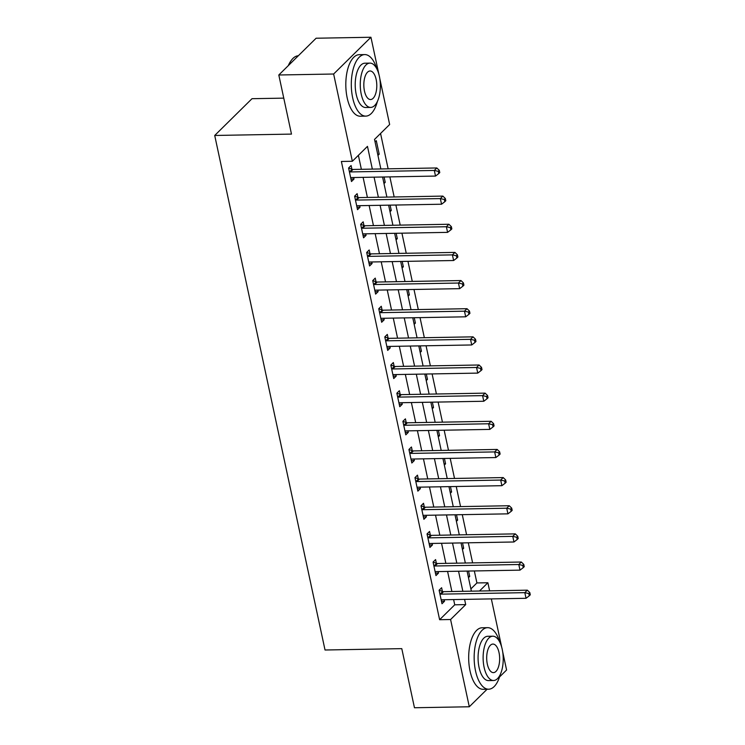 <?xml version="1.0" encoding="UTF-8"?>
<svg xmlns="http://www.w3.org/2000/svg" width="745" height="745" viewBox="0 0 745 745"><rect width="100%" height="100%" fill="white"/><g stroke="black" fill="none" stroke-linecap="round" stroke-linejoin="round"><path stroke-width="1.12" d="M283.771 98.135L252.006 98.694L214.718 135.469L325.025 650.003L401.788 648.644L414.462 707.75L469.294 706.772L450.585 619.523L465.709 604.614L464.582 599.38M214.718 135.469L291.481 134.1L278.807 74.994L316.103 38.228L370.935 37.25L378.842 74.1M379.81 78.653L389.644 124.508L374.521 139.417L380.853 168.957M470.887 588.895L476.912 582.944L474.341 570.949M472.619 562.894L468.307 542.807M466.584 534.742L462.272 514.655M460.55 506.591L456.238 486.504M454.515 478.448L450.204 458.361M448.481 450.297L444.169 430.21M442.446 422.154L438.135 402.067M436.412 394.003L432.1 373.916M430.377 365.86L426.065 345.773M424.343 337.709L420.031 317.621M418.308 309.566L413.997 289.47M412.274 281.414L407.962 261.327M406.239 253.263L401.928 233.176M400.205 225.12L395.893 205.033M394.17 196.969L389.868 176.882M388.136 168.826L380.555 133.467M476.912 582.944L487.882 582.748L489.614 590.841M491.346 598.906L501.692 647.191M502.67 651.735L506.591 670.006L499.532 676.963M375.061 141.904L376.299 140.684L379.196 154.196L377.957 155.416M383.992 183.568L385.23 182.339L384.085 176.984M390.026 211.71L391.265 210.49L390.119 205.136M396.061 239.862L397.299 238.633L396.154 233.278M402.095 268.014L403.334 266.785L402.188 261.43M408.13 296.156L409.368 294.927L408.223 289.572M414.164 324.308L415.403 323.079L414.257 317.724M420.199 352.45L421.437 351.221L420.292 345.876M426.233 380.602L427.472 379.373L426.326 374.018M432.268 408.744L433.506 407.524L432.361 402.17M438.302 436.896L439.541 435.667L438.395 430.312M444.337 465.038L445.575 463.818L444.43 458.464M450.371 493.19L451.61 491.961L450.464 486.606M456.406 521.342L457.644 520.112L456.499 514.758M462.44 549.484L463.679 548.255L462.533 542.909M468.465 577.636L469.713 576.407L468.568 571.052M372.342 169.106L367.471 146.374L352.348 161.274L341.378 161.469L439.625 619.71L454.739 604.81L453.621 599.576M451.889 591.511L447.587 571.424M445.855 563.369L441.552 543.282M439.82 535.217L435.518 515.13M433.786 507.066L429.483 486.979M427.751 478.923L423.449 458.836M421.717 450.772L417.414 430.685M415.682 422.629L411.38 402.542M409.648 394.478L405.345 374.39M403.613 366.335L399.311 346.248M397.579 338.183L393.276 318.096M391.544 310.041L387.242 289.945M385.51 281.889L381.207 261.802M379.475 253.738L375.173 233.651M373.441 225.595L369.138 205.508M367.406 197.444L363.104 177.357M361.372 169.301L358.382 155.333M351.891 169.19L351.1 165.53L348.586 168.007L351.482 181.519L353.996 179.033L353.679 177.524M357.926 197.332L357.134 193.672L354.62 196.159L357.516 209.671L360.031 207.184L359.714 205.676M363.96 225.484L363.169 221.824L360.654 224.301L363.551 237.813L366.065 235.327L365.748 233.818M369.995 253.635L369.203 249.966L366.689 252.453L369.585 265.965L372.1 263.479L371.783 261.97M376.029 281.778L375.238 278.118L372.724 280.604L375.62 294.107L378.134 291.63L377.817 290.112M382.064 309.929L381.272 306.26L378.758 308.747L381.654 322.259L384.169 319.773L383.852 318.264M388.098 338.072L387.307 334.412L384.793 336.898L387.689 350.411L390.203 347.924L389.886 346.416M394.133 366.223L393.341 362.554L390.827 365.041L393.723 378.553L396.238 376.067L395.921 374.558M400.167 394.366L399.376 390.706L396.862 393.192L399.758 406.705L402.272 404.218L401.955 402.71M406.202 422.517L405.41 418.858L402.896 421.335L405.792 434.847L408.307 432.361L407.981 430.852M412.236 450.66L411.445 447L408.93 449.486L411.827 462.999L414.341 460.512L414.015 459.004M418.271 478.811L417.479 475.152L414.965 477.629L417.861 491.141L420.376 488.664L420.05 487.146M424.296 506.963L423.514 503.294L421 505.781L423.896 519.293L426.41 516.807L426.084 515.298M430.331 535.106L429.548 531.446L427.034 533.932L429.93 547.435L432.445 544.958L432.119 543.44M436.365 563.257L435.583 559.588L433.069 562.075L435.965 575.587L438.479 573.101L438.153 571.592M442.4 591.4L441.617 587.74L439.103 590.226L441.999 603.739L444.514 601.252L444.188 599.744M278.807 74.994L333.639 74.016L370.935 37.25M487.09 689.237L469.294 706.772M439.625 619.71L450.585 619.523M352.348 161.274L333.639 74.016M462.859 591.316L458.548 571.229M456.825 563.173L452.513 543.086M450.79 535.022L446.478 514.935M444.756 506.879L440.444 486.783M438.721 478.728L434.41 458.641M432.687 450.576L428.375 430.489M426.652 422.434L422.341 402.347M420.618 394.282L416.306 374.195M414.583 366.14L410.272 346.053M408.549 337.988L404.237 317.901M402.514 309.846L398.203 289.758M396.48 281.694L392.177 261.607M390.445 253.551L386.143 233.455M384.411 225.4L380.108 205.313M378.376 197.248L374.074 177.161M479.491 591.027L487.882 582.748M382.585 177.012L386.888 197.099M388.62 205.164L392.922 225.251M394.654 233.306L398.957 253.393M400.689 261.458L404.991 281.545M406.723 289.6L411.026 309.687M412.758 317.752L417.06 337.839M418.792 345.894L423.095 365.991M424.827 374.046L429.129 394.133M430.861 402.198L435.164 422.285M436.896 430.34L441.198 450.427M442.93 458.492L447.233 478.579M448.965 486.634L453.267 506.721M454.999 514.786L459.302 534.873M461.034 542.928L465.336 563.015M467.068 571.08L471.371 591.167M454.739 604.81L465.709 604.614M350.96 179.089L353.996 179.033M377.696 154.215L379.196 154.196M468.214 576.434L469.713 576.407M462.179 548.283L463.679 548.255M456.145 520.14L457.644 520.112M450.11 491.989L451.61 491.961M444.076 463.846L445.575 463.818M438.041 435.695L439.541 435.667M432.007 407.543L433.506 407.524M425.972 379.401L427.472 379.373M419.938 351.249L421.437 351.221M413.903 323.106L415.403 323.079M407.869 294.955L409.368 294.927M401.834 266.812L403.334 266.785M395.8 238.661L397.299 238.633M389.765 210.518L391.265 210.49M383.731 182.367L385.23 182.339M356.995 207.24L360.031 207.184M363.029 235.383L366.065 235.327M369.064 263.534L372.1 263.479M375.098 291.677L378.134 291.63M381.133 319.829L384.169 319.773M387.167 347.98L390.203 347.924M393.202 376.123L396.238 376.067M399.236 404.274L402.272 404.218M405.271 432.417L408.307 432.361M411.305 460.568L414.341 460.512M417.34 488.711L420.376 488.664M423.374 516.862L426.41 516.807M429.409 545.005L432.445 544.958M435.443 573.156L438.479 573.101M441.478 601.308L444.514 601.252M349.368 171.676L349.675 171.778A2.459 2.012 -134.6 0 0 350.522 171.927L434.307 170.447L435.518 176.071L351.733 177.561A2.459 2.012 -134.6 0 0 350.951 177.738L350.699 177.859M348.604 167.998L352.189 169.301A2.459 2.012 -134.6 0 0 353.046 169.45L436.831 167.96L434.307 170.447L438.284 171.341L438.758 173.585L439.774 172.598L439.289 170.344L438.284 171.341M439.289 170.344L436.831 167.96M435.518 176.071L438.758 173.585M355.402 199.818L355.71 199.93A2.459 2.012 -134.6 0 0 356.557 200.079L440.342 198.589L441.552 204.223L357.768 205.704A2.459 2.012 -134.6 0 0 356.985 205.89L356.725 206.002M354.639 196.14L358.224 197.444A2.459 2.012 -134.6 0 0 359.081 197.593L442.865 196.103L440.342 198.589L444.318 199.483L444.793 201.737L445.808 200.74L445.324 198.487L444.318 199.483M445.324 198.487L442.865 196.103M441.552 204.223L444.793 201.737M361.437 227.97L361.744 228.082A2.459 2.012 -134.6 0 0 362.591 228.231L446.376 226.741L447.587 232.366L363.802 233.856A2.459 2.012 -134.6 0 0 363.02 234.032L362.759 234.154M360.673 224.292L364.258 225.595A2.459 2.012 -134.6 0 0 365.115 225.744L448.9 224.254L446.376 226.741L450.353 227.635L450.827 229.888L451.842 228.892L451.358 226.638L450.353 227.635M451.358 226.638L448.9 224.254M447.587 232.366L450.827 229.888M367.471 256.112L367.779 256.224A2.459 2.012 -134.6 0 0 368.626 256.373L452.411 254.883L453.621 260.517L369.837 262.007A2.459 2.012 -134.6 0 0 369.054 262.184L368.794 262.296M366.698 252.434L370.293 253.738A2.459 2.012 -134.6 0 0 371.15 253.887L454.934 252.406L452.411 254.883L456.387 255.777L456.862 258.031L457.877 257.034L457.393 254.79L456.387 255.777M457.393 254.79L454.934 252.406M453.621 260.517L456.862 258.031M373.506 284.264L373.813 284.376A2.459 2.012 -134.6 0 0 374.661 284.525L458.445 283.035L459.656 288.66L375.871 290.15A2.459 2.012 -134.6 0 0 375.089 290.327L374.828 290.448M372.733 280.586L376.327 281.889A2.459 2.012 -134.6 0 0 377.184 282.038L460.969 280.548L458.445 283.035L462.422 283.929L462.896 286.182L463.912 285.186L463.427 282.932L462.422 283.929M463.427 282.932L460.969 280.548M459.656 288.66L462.896 286.182M288.287 65.644A30.033 13.624 -91 0 1 290.978 60.82L291.453 60.177A30.768 13.959 89 0 0 288.613 65.327M298.307 55.773A30.768 13.959 89 0 0 291.453 60.177M376.802 68.791A30.768 13.959 89 0 0 364.724 54.59A30.768 13.959 89 0 0 352.664 97.772A30.768 13.959 89 0 0 365.814 116.118A30.768 13.959 89 0 0 377.38 101.497M364.724 54.59L359.239 54.683A30.768 13.959 89 0 0 347.179 97.874A30.768 13.959 89 0 0 360.329 116.22L365.814 116.118M370.703 107.42L365.655 107.504A22.154 10.048 -91 0 1 356.194 94.298A22.154 10.048 -91 0 1 364.873 63.204L369.92 63.111A22.154 10.048 89 0 0 361.241 94.205A22.154 10.048 89 0 0 370.703 107.42A22.154 10.048 89 0 0 379.382 76.325A22.154 10.048 89 0 0 369.92 63.111M364.463 91.03A14.276 6.482 89 0 0 370.563 99.541A14.276 6.482 89 0 0 376.16 79.501A14.276 6.482 89 0 0 370.06 70.989A14.276 6.482 89 0 0 364.463 91.03M499.662 641.873A30.768 13.959 89 0 0 487.575 627.672A30.768 13.959 89 0 0 475.524 670.863A30.768 13.959 89 0 0 488.673 689.209A30.768 13.959 89 0 0 500.24 674.579M487.575 627.672L482.099 627.774A30.768 13.959 89 0 0 470.039 670.956A30.768 13.959 89 0 0 483.188 689.302L488.673 689.209M493.562 680.502L488.515 680.595A22.154 10.048 -91 0 1 479.054 667.38A22.154 10.048 -91 0 1 487.733 636.286L492.78 636.202A22.154 10.048 89 0 0 484.101 667.296A22.154 10.048 89 0 0 493.562 680.502A22.154 10.048 89 0 0 502.242 649.407A22.154 10.048 89 0 0 492.78 636.202M487.323 664.112A14.276 6.482 89 0 0 493.423 672.623A14.276 6.482 89 0 0 499.02 652.583A14.276 6.482 89 0 0 492.92 644.071A14.276 6.482 89 0 0 487.323 664.112M379.54 312.406L379.848 312.518A2.459 2.012 -134.6 0 0 380.695 312.667L464.48 311.177L465.69 316.811L381.906 318.301A2.459 2.012 -134.6 0 0 381.123 318.478L380.863 318.599M378.767 308.728L382.362 310.032A2.459 2.012 -134.6 0 0 383.219 310.181L467.003 308.7L464.48 311.177L468.447 312.071L468.931 314.325L469.946 313.328L469.462 311.084L468.447 312.071M469.462 311.084L467.003 308.7M465.69 316.811L468.931 314.325M385.575 340.558L385.873 340.67A2.459 2.012 -134.6 0 0 386.729 340.819L470.514 339.329L471.725 344.963L387.94 346.444A2.459 2.012 -134.6 0 0 387.158 346.621L386.897 346.742M384.802 336.88L388.396 338.183A2.459 2.012 -134.6 0 0 389.253 338.332L473.038 336.842L470.514 339.329L474.481 340.223L474.965 342.476L475.981 341.48L475.496 339.226L474.481 340.223M475.496 339.226L473.038 336.842M471.725 344.963L474.965 342.476M391.609 368.71L391.907 368.812A2.459 2.012 -134.6 0 0 392.764 368.961L476.549 367.481L477.759 373.105L393.975 374.595A2.459 2.012 -134.6 0 0 393.192 374.772L392.932 374.893M390.836 365.031L394.431 366.335A2.459 2.012 -134.6 0 0 395.288 366.484L479.072 364.994L476.549 367.481L480.516 368.375L481 370.619L482.015 369.632L481.531 367.378L480.516 368.375M481.531 367.378L479.072 364.994M477.759 373.105L481 370.619M397.644 396.852L397.942 396.964A2.459 2.012 -134.6 0 0 398.798 397.113L482.583 395.623L483.794 401.257L400.009 402.738A2.459 2.012 -134.6 0 0 399.227 402.915L398.966 403.036M396.871 393.174L400.465 394.478A2.459 2.012 -134.6 0 0 401.322 394.627L485.107 393.137L482.583 395.623L486.55 396.517L487.034 398.771L488.05 397.774L487.565 395.521L486.55 396.517M487.565 395.521L485.107 393.137M483.794 401.257L487.034 398.771M403.678 425.004L403.976 425.116A2.459 2.012 -134.6 0 0 404.833 425.255L488.618 423.775L489.828 429.399L406.044 430.889A2.459 2.012 -134.6 0 0 405.261 431.066L405.001 431.187M402.905 421.325L406.5 422.629A2.459 2.012 -134.6 0 0 407.357 422.778L491.141 421.288L488.618 423.775L492.585 424.669L493.069 426.913L494.075 425.926L493.6 423.672L492.585 424.669M493.6 423.672L491.141 421.288M489.828 429.399L493.069 426.913M409.713 453.146L410.011 453.258A2.459 2.012 -134.6 0 0 410.868 453.407L494.652 451.917L495.863 457.551L412.078 459.041A2.459 2.012 -134.6 0 0 411.296 459.218L411.035 459.33M408.94 449.468L412.534 450.772A2.459 2.012 -134.6 0 0 413.391 450.921L497.176 449.44L494.652 451.917L498.619 452.811L499.103 455.065L500.109 454.068L499.634 451.815L498.619 452.811M499.634 451.815L497.176 449.44M495.863 457.551L499.103 455.065M415.747 481.298L416.045 481.41A2.459 2.012 -134.6 0 0 416.902 481.559L500.687 480.069L501.897 485.693L418.113 487.183A2.459 2.012 -134.6 0 0 417.321 487.36L417.07 487.481M414.974 477.62L418.569 478.923A2.459 2.012 -134.6 0 0 419.426 479.072L503.21 477.582L500.687 480.069L504.654 480.963L505.138 483.216L506.144 482.22L505.669 479.966L504.654 480.963M505.669 479.966L503.21 477.582M501.897 485.693L505.138 483.216M421.782 509.44L422.08 509.552A2.459 2.012 -134.6 0 0 422.937 509.701L506.721 508.211L507.932 513.845L424.147 515.335A2.459 2.012 -134.6 0 0 423.356 515.512L423.104 515.633M421.009 505.762L424.603 507.066A2.459 2.012 -134.6 0 0 425.46 507.215L509.245 505.734L506.721 508.211L510.688 509.105L511.172 511.359L512.178 510.362L511.703 508.118L510.688 509.105M511.703 508.118L509.245 505.734M507.932 513.845L511.172 511.359M427.816 537.592L428.114 537.704A2.459 2.012 -134.6 0 0 428.971 537.853L512.756 536.363L513.966 541.988L430.182 543.478A2.459 2.012 -134.6 0 0 429.39 543.654L429.139 543.775M427.043 533.914L430.638 535.217A2.459 2.012 -134.6 0 0 431.495 535.366L515.279 533.876L512.756 536.363L516.723 537.257L517.207 539.51L518.213 538.514L517.738 536.26L516.723 537.257M517.738 536.26L515.279 533.876M513.966 541.988L517.207 539.51M433.851 565.744L434.149 565.846A2.459 2.012 -134.6 0 0 435.006 565.995L518.79 564.514L520.001 570.139L436.216 571.629A2.459 2.012 -134.6 0 0 435.425 571.806L435.173 571.927M433.078 562.056L436.672 563.369A2.459 2.012 -134.6 0 0 437.529 563.509L521.314 562.028L518.79 564.514L522.757 565.399L523.241 567.653L524.247 566.666L523.772 564.412L522.757 565.399M523.772 564.412L521.314 562.028M520.001 570.139L523.241 567.653M439.885 593.886L440.183 593.998A2.459 2.012 -134.6 0 0 441.04 594.147L524.825 592.657L526.035 598.291L442.251 599.772A2.459 2.012 -134.6 0 0 441.459 599.948L441.208 600.07M439.112 590.208L442.707 591.511A2.459 2.012 -134.6 0 0 443.564 591.66L527.348 590.17L524.825 592.657L528.792 593.551L529.276 595.804L530.282 594.808L529.807 592.554L528.792 593.551M529.807 592.554L527.348 590.17M526.035 598.291L529.276 595.804M349.675 171.778L352.189 169.301M350.522 171.927L353.046 169.45M355.71 199.93L358.224 197.444M356.557 200.079L359.081 197.593M361.744 228.082L364.258 225.595M362.591 228.231L365.115 225.744M367.779 256.224L370.293 253.738M368.626 256.373L371.15 253.887M373.813 284.376L376.327 281.889M374.661 284.525L377.184 282.038M379.848 312.518L382.362 310.032M380.695 312.667L383.219 310.181M385.873 340.67L388.396 338.183M386.729 340.819L389.253 338.332M391.907 368.812L394.431 366.335M392.764 368.961L395.288 366.484M397.942 396.964L400.465 394.478M398.798 397.113L401.322 394.627M403.976 425.116L406.5 422.629M404.833 425.255L407.357 422.778M410.011 453.258L412.534 450.772M410.868 453.407L413.391 450.921M416.045 481.41L418.569 478.923M416.902 481.559L419.426 479.072M422.08 509.552L424.603 507.066M422.937 509.701L425.46 507.215M428.114 537.704L430.638 535.217M428.971 537.853L431.495 535.366M434.149 565.846L436.672 563.369M435.006 565.995L437.529 563.509M440.183 593.998L442.707 591.511M441.04 594.147L443.564 591.66"/></g></svg>
